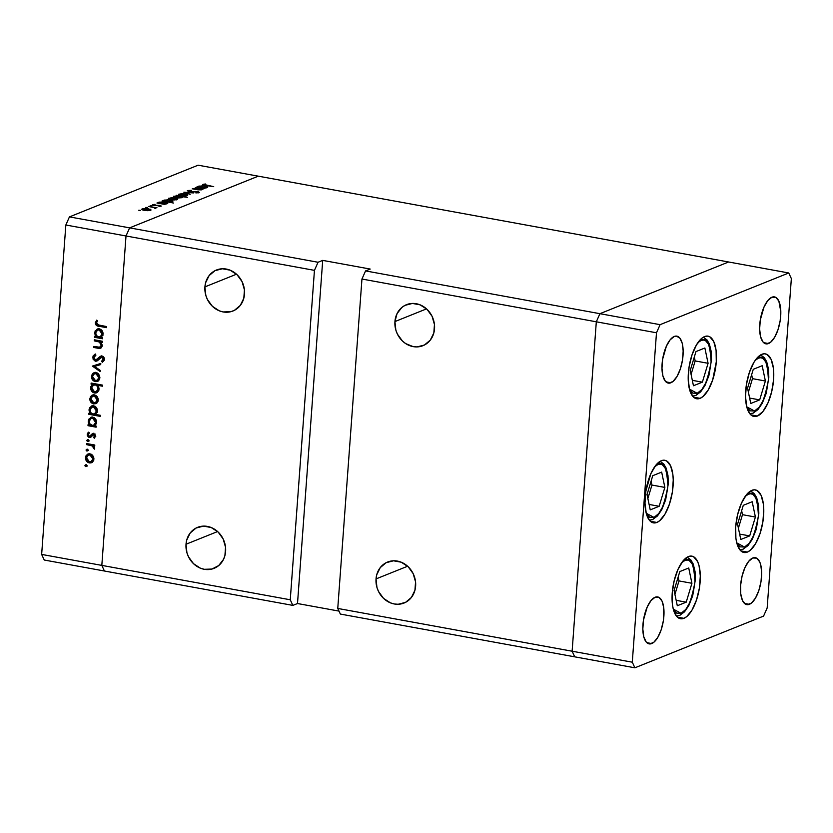 <?xml version="1.0" encoding="UTF-8"?>
<svg xmlns="http://www.w3.org/2000/svg" width="833" height="833" viewBox="0 0 833 833"><rect width="100%" height="100%" fill="white"/><g stroke="black" fill="none" stroke-linecap="round" stroke-linejoin="round"><path stroke-width="1.25" d="M757.374 416.052A31.81 13.141 -79.7 0 1 753.927 416.469A31.81 13.141 -79.7 0 1 746.087 386.804A31.81 13.141 -79.7 0 1 761.903 354.285L764.59 353.786L767.078 354.494L771.108 359.367L773.399 368.176L773.597 379.567L771.66 391.812L767.901 403.047L762.882 411.554L757.374 416.052L754.698 416.552L752.209 415.844L750.002 413.959L746.785 406.993L745.514 396.695L746.399 384.648L749.304 372.674L753.771 362.605L756.395 358.784L761.903 354.285A31.81 13.141 -79.7 0 1 765.35 353.869A31.81 13.141 -79.7 0 1 773.191 383.534A31.81 13.141 -79.7 0 1 757.374 416.052L750.856 414.865L757.374 416.052M747.378 552.081A31.81 13.141 -79.7 0 1 743.942 552.498A31.81 13.141 -79.7 0 1 736.101 522.832A31.81 13.141 -79.7 0 1 751.918 490.314L754.594 489.814L757.082 490.522L761.123 495.396L763.413 504.194L763.778 509.671L762.893 521.718L759.988 533.693L755.521 543.762L750.148 550.394L747.378 552.081L744.702 552.581L742.213 551.873L740.016 549.988L736.788 543.012L735.893 538.191L735.695 526.8L737.632 514.555L741.391 503.319L746.41 494.812L751.918 490.314A31.81 13.141 -79.7 0 1 755.364 489.898A31.81 13.141 -79.7 0 1 763.205 519.563A31.81 13.141 -79.7 0 1 747.378 552.081L740.86 550.884L747.378 552.081M683.903 618.325A31.81 13.141 -79.7 0 1 680.467 618.742A31.81 13.141 -79.7 0 1 672.627 589.087A31.81 13.141 -79.7 0 1 688.443 556.559L691.119 556.059L693.608 556.767L697.648 561.64L699.033 565.628L700.303 575.926L699.418 587.973L696.513 599.937L692.046 610.006L686.673 616.639L683.903 618.325L681.227 618.825L678.739 618.128L676.542 616.243L673.314 609.267L672.418 604.446L672.221 593.054L674.157 580.809L677.916 569.574L682.935 561.057L688.443 556.559A31.81 13.141 -79.7 0 1 691.89 556.142A31.81 13.141 -79.7 0 1 699.73 585.807A31.81 13.141 -79.7 0 1 683.903 618.325L677.385 617.138L683.903 618.325M656.852 522.447A31.81 13.141 -79.7 0 1 653.405 522.864A31.81 13.141 -79.7 0 1 645.565 493.209A31.81 13.141 -79.7 0 1 661.381 460.691L664.057 460.191L666.546 460.888L670.586 465.772L672.877 474.571L673.241 480.047L672.356 492.095L669.451 504.069L664.984 514.138L659.611 520.76L656.852 522.447L654.165 522.957L651.677 522.249L649.48 520.365L646.252 513.388L644.992 503.09L645.877 491.043L650.854 473.696L655.873 465.178L661.381 460.691A31.81 13.141 -79.7 0 1 664.828 460.274A31.81 13.141 -79.7 0 1 672.668 489.929A31.81 13.141 -79.7 0 1 656.852 522.447L650.334 521.26L656.852 522.447M700.064 398.341A31.81 13.141 -79.7 0 1 696.617 398.757A31.81 13.141 -79.7 0 1 688.776 369.092A31.81 13.141 -79.7 0 1 704.603 336.574L707.279 336.074L709.768 336.782L713.798 341.655L716.088 350.454L716.286 361.845L712.673 379.952L708.196 390.021L702.823 396.654L700.064 398.341L697.388 398.84L694.899 398.132L692.692 396.248L689.474 389.271L688.204 378.984L689.089 366.926L691.994 354.962L696.461 344.893L701.834 338.26L704.603 336.574A31.81 13.141 -79.7 0 1 708.04 336.157A31.81 13.141 -79.7 0 1 715.88 365.822A31.81 13.141 -79.7 0 1 700.064 398.341L693.545 397.154L700.064 398.341M749.377 604.321A23.865 9.861 -79.7 0 1 746.795 604.633A23.865 9.861 -79.7 0 1 740.912 582.392A23.865 9.861 -79.7 0 1 752.782 557.995L756.656 558.152L759.675 561.806L760.727 564.795L761.674 572.521L761.008 581.559L758.832 590.535L755.479 598.084L751.449 603.061L747.368 604.696L745.504 604.175L742.474 600.51L740.756 593.908L740.61 585.37L742.057 576.186L744.879 567.762L748.648 561.369L752.782 557.995A23.865 9.861 -79.7 0 1 755.364 557.693A23.865 9.861 -79.7 0 1 761.237 579.935A23.865 9.861 -79.7 0 1 749.377 604.321L744.483 603.436L749.377 604.321M670.867 382.784A23.865 9.861 -79.7 0 1 668.285 383.097A23.865 9.861 -79.7 0 1 662.402 360.845A23.865 9.861 -79.7 0 1 674.272 336.459L676.271 336.084L679.79 338.021L682.217 343.258L683.164 350.974L682.498 360.012L680.322 368.988L676.969 376.547L672.939 381.514L668.857 383.159L665.338 381.212L662.922 375.985L661.975 368.259L662.631 359.221L666.369 346.216L670.138 339.833L674.272 336.459A23.865 9.861 -79.7 0 1 676.854 336.147A23.865 9.861 -79.7 0 1 682.727 358.388A23.865 9.861 -79.7 0 1 670.867 382.784L665.973 381.889L670.867 382.784M651.718 643.565A23.865 9.861 -79.7 0 1 649.136 643.878A23.865 9.861 -79.7 0 1 643.253 621.637A23.865 9.861 -79.7 0 1 655.113 597.24L658.986 597.396L662.016 601.051L663.734 607.653L663.349 620.804L661.173 629.779L657.81 637.328L653.79 642.305L649.709 643.94L646.189 642.004L643.774 636.766L642.826 629.05L643.482 620.012L647.22 606.997L650.979 600.614L655.113 597.24A23.865 9.861 -79.7 0 1 657.695 596.928A23.865 9.861 -79.7 0 1 663.578 619.179A23.865 9.861 -79.7 0 1 651.718 643.565L646.825 642.67L651.718 643.565M768.526 343.54A23.865 9.861 -79.7 0 1 765.944 343.852A23.865 9.861 -79.7 0 1 760.06 321.6A23.865 9.861 -79.7 0 1 771.931 297.214L775.804 297.371L778.834 301.025L780.823 311.74L780.157 320.767L777.98 329.753L774.628 337.303L770.598 342.269L766.516 343.914L762.997 341.967L760.581 336.74L759.634 329.025L760.3 319.987L764.028 306.971L767.797 300.588L771.931 297.214A23.865 9.861 -79.7 0 1 774.513 296.902A23.865 9.861 -79.7 0 1 780.386 319.154A23.865 9.861 -79.7 0 1 768.526 343.54L763.642 342.644L768.526 343.54M596.313 321.798L572.125 651.208L574.718 656.831L634.892 667.806L763.559 616.108L767.162 607.996L791.35 278.586L788.757 272.974L660.09 324.672L656.487 332.784L632.289 662.193L634.892 667.806L340.364 614.067L337.761 608.444L572.125 651.208L574.718 656.831L572.125 651.208L632.289 662.193L337.761 608.444L361.949 279.034L656.487 332.784L660.09 324.672L599.916 313.687L596.313 321.798L572.125 651.208L574.718 656.831L340.364 614.067L337.761 608.444L361.949 279.034L596.313 321.798L572.125 651.208L596.313 321.798L599.916 313.687L596.313 321.798L656.487 332.784L632.289 662.193L634.892 667.806L763.559 616.108L767.162 607.996L791.35 278.586L788.757 272.974L728.583 261.989L599.916 313.687L660.09 324.672L788.757 272.974L728.583 261.989L599.916 313.687L365.562 270.923L361.949 279.034L365.562 270.923L599.916 313.687L596.313 321.798M415.625 586.14A22.095 19.471 68.1 0 1 404.067 603.03A22.095 19.471 68.1 0 1 376.037 578.914L407.618 566.232L376.037 578.914L376.943 587.4L378.494 591.44L383.524 598.354L390.427 602.863L394.259 603.977L398.153 604.269L405.515 602.374L411.419 597.448L414.938 590.253L415.552 581.892L413.168 573.625L408.139 566.711L401.235 562.202L393.52 560.796L386.148 562.692L380.244 567.617L376.724 574.801L376.037 578.914A22.095 19.471 68.1 0 1 387.595 562.036A22.095 19.471 68.1 0 1 415.625 586.14M434.524 328.785A22.095 19.471 68.1 0 1 422.966 345.674A22.095 19.471 68.1 0 1 394.936 321.569L426.517 308.876L394.936 321.569L395.842 330.045L397.393 334.085L402.422 340.999L405.702 343.613L413.158 346.622L417.052 346.913L424.413 345.018L430.317 340.093L433.837 332.908L434.451 324.537L432.067 316.269L427.037 309.355L420.134 304.847L412.418 303.441L405.046 305.336L401.85 307.46L397.049 313.635L394.936 321.569A22.095 19.471 68.1 0 1 406.494 304.68A22.095 19.471 68.1 0 1 434.524 328.785M244.506 294.111A22.095 19.471 68.1 0 1 232.948 311.001A22.095 19.471 68.1 0 1 204.918 286.885L236.499 274.203L204.918 286.885L205.824 295.371L207.375 299.411L212.405 306.325L219.308 310.834L223.14 311.948L230.835 311.698L234.396 310.345L240.289 305.419L243.819 298.224L244.433 289.863L242.049 281.596L237.02 274.682L230.116 270.173L222.39 268.767L215.029 270.663L209.125 275.588L205.605 282.772L204.918 286.885A22.095 19.471 68.1 0 1 216.476 270.007A22.095 19.471 68.1 0 1 244.506 294.111M225.608 551.467A22.095 19.471 68.1 0 1 214.05 568.356A22.095 19.471 68.1 0 1 186.019 544.241L217.6 531.548L186.019 544.241L186.925 552.727L188.477 556.767L193.506 563.681L200.409 568.189L204.241 569.303L211.936 569.054L218.694 565.576L223.494 559.401L224.92 555.58L225.535 547.219L223.15 538.941L218.121 532.027L211.218 527.528L203.491 526.112L196.13 528.018L190.226 532.943L186.707 540.128L186.019 544.241A22.095 19.471 68.1 0 1 197.577 527.351A22.095 19.471 68.1 0 1 225.608 551.467M258.282 176.169L129.615 227.867L126.012 235.978L101.824 565.388L104.417 571.011L292.852 605.393L297.506 603.529L338.989 611.099L297.506 603.529L292.852 605.393L104.417 571.011L101.824 565.388L290.259 599.781L292.852 605.393L290.259 599.781L101.824 565.388L126.012 235.978L314.447 270.361L290.259 599.781L314.447 270.361L318.05 262.26L129.615 227.867L126.012 235.978L314.447 270.361L318.05 262.26L322.704 260.385L370.206 269.059L365.562 270.923L370.206 269.059L322.704 260.385L297.506 603.529L322.704 260.385L318.05 262.26L129.615 227.867L258.282 176.169L129.615 227.867L258.282 176.169L728.583 261.989L599.916 313.687L728.583 261.989L198.108 165.194L69.441 216.892L129.615 227.867L69.441 216.892L198.108 165.194L258.282 176.169M104.417 571.011L44.243 560.026L41.65 554.414L101.824 565.388L126.012 235.978L65.838 225.004L41.65 554.414L65.838 225.004L69.441 216.892L65.838 225.004L126.012 235.978L129.615 227.867L126.012 235.978L101.824 565.388L41.65 554.414L44.243 560.026L104.417 571.011L101.824 565.388L104.417 571.011M195.266 187.612L203.856 188.893L201.909 188.82L202.44 189.299L201.503 189.862L197.91 189.82L192.277 188.81L201.097 189.507L200.482 188.622L195.266 187.612L200.295 188.57L201.097 189.507L192.767 188.622L196.411 189.57L202.002 189.726L201.909 188.82L203.856 188.893L195.266 187.612M199.181 192.683L195.942 191.486L189.497 191.788L188.695 190.747L191.632 190.32L187.56 190.538L189.008 191.715L187.321 190.674L191.632 190.32L188.695 190.747L189.289 191.475L198.431 191.777L199.181 192.683L195.859 192.923L198.223 192.392L197.275 191.84L189.008 191.715L197.494 191.882L198.098 192.454L195.859 192.923L199.514 192.381M183.864 192.194L193.839 192.923L186.103 192.579L190.153 194.401L183.864 192.194L190.153 194.401L186.103 192.579L193.839 192.923L183.864 192.194M179.095 194.027L179.022 194.953L179.095 194.027C178.054 194.568 178.762 195.099 181.209 195.609L187.477 195.557L187.644 194.703L185.29 194.256L187.258 194.495L187.675 195.474L184.634 195.922L180.428 195.453L178.595 194.401L181.75 193.662L185.311 193.964L178.574 194.464M169.005 198.077L168.943 199.004L169.005 198.077C167.964 198.629 168.672 199.149 171.129 199.67L177.387 199.608L177.564 198.764L175.211 198.306L177.169 198.556L177.585 199.524L174.118 199.972L170.349 199.504L168.505 198.452L171.66 197.713L175.232 198.015L168.495 198.514M167.277 203.679C168.308 203.127 167.61 202.596 165.184 202.075L158.905 202.138L158.822 203.356L158.905 202.138L158.811 203.356L156.937 203.013L165.038 204.491L156.937 203.013L162.622 201.794L167.735 203.085L164.028 204.023L167.777 203.242M138.747 210.239L140.642 210.395L139.226 210.593M142.297 208.812L142.224 209.739L142.297 208.812C141.256 209.354 141.964 209.885 144.411 210.395L150.679 210.343L150.846 209.489L148.493 209.041L150.461 209.281L150.877 210.26L147.837 210.707L143.63 210.239L141.797 209.187L144.952 208.448L148.513 208.75L141.777 209.25M145.775 207.417L147.67 207.573L146.244 207.771M148.389 206.449L156.968 207.729L155.292 207.709L155.854 208.208L154.959 208.458L154.303 207.636L148.389 206.449L153.803 207.49L154.959 208.458L155.656 208.344L155.292 207.709L156.968 207.729L148.389 206.449M150.159 205.657L152.054 205.813L150.627 206.001M152.814 204.585L153.99 205.48L159.551 205.564L160.103 206.313L158.957 206.345L161.123 206.147L159.998 205.355L161.29 206.063L153.168 205.282L152.71 204.637L155.042 204.335L153.668 204.876L154.438 205.282L159.998 205.355L154.438 205.282L153.834 204.762L155.042 204.335L152.522 204.835M172.421 201.607C173.462 201.065 172.764 200.524 170.338 200.014L164.049 200.076L163.966 201.284L164.049 200.076L163.955 201.284L162.091 200.94L173.462 203.023L162.091 200.94L167.777 199.722L172.889 201.024L169.109 201.94L172.92 201.18M173.982 196.088L173.91 197.015L173.982 196.088C172.941 196.63 173.639 197.161 176.075 197.681L182.344 197.619L182.354 196.671L182.281 197.64L182.354 196.671L187.581 197.348L176.211 195.266L187.581 197.348L182.354 196.671L182.833 197.182L182.125 197.702L178.304 197.952L173.483 196.588L177.221 195.734L173.472 196.515M207.198 187.633C208.24 187.081 207.542 186.55 205.116 186.03L198.837 186.092L198.743 187.31L198.837 186.092L198.733 187.31L196.869 186.967L204.97 188.445L196.869 186.967L202.554 185.749L207.667 187.05L203.96 187.977L207.709 187.206M203.137 184.28L203.096 184.864L203.137 184.28C202.513 184.749 203.387 185.155 205.751 185.499L213.727 186.675L204.241 184.499L213.727 186.675L203.294 184.947L203.137 184.28L205.72 183.989L202.804 184.562M94.244 340.853L94.316 339.781L102.417 341.259L102.344 342.332L100.876 342.071L102.251 345.206L101.262 347.809L99.346 348.402L93.754 347.476L93.837 346.403L99.845 347.257L101.262 345.331L99.554 342.071L94.244 340.853L99.335 341.957L101.262 345.331L99.491 347.299L93.837 346.403L93.754 347.476L97.888 348.236L100.595 348.215L102.24 345.695L100.876 342.071L102.344 342.332L102.417 341.259L94.316 339.781L94.244 340.853L95.795 340.228L94.244 340.853M97.69 360.616L95.201 361.147L93.057 359.106L93.015 356.097L94.941 354.233L95.93 355.139L93.879 357.659L95.201 360.012L96.992 359.721L101.116 356.024L103.032 356.409L104.115 357.742L104.187 360.387L102.282 362.293L101.678 361.199L103.271 358.784L101.99 357.097L100.501 357.628L97.648 360.647L95.493 361.21L96.93 361.053L101.99 357.097L103.271 359.106L101.678 361.199L102.282 362.293L104.396 359.44L102.032 356.003L100.293 356.368L95.597 360.137L93.89 357.44L95.93 355.139L95.337 354.067M92.39 366.104L100.793 363.427L100.71 364.594L94.598 366.437L100.283 370.425L100.189 371.591L92.39 366.104L100.189 371.591L100.283 370.425L94.598 366.437L100.71 364.594L100.793 363.427L92.39 366.104M95.993 372.538L98.19 373.632L99.679 375.964L99.731 378.776L98.627 380.671L96.899 381.608L94.514 381.389L91.651 378.12L91.62 375.444L92.932 373.319L95.993 372.538L93.931 372.726L91.495 376.329C91.505 379.13 92.786 380.9 95.326 381.618L98.294 380.941L99.877 377.859L98.783 374.267L95.993 372.538M94.358 394.863L96.555 395.956L98.044 398.289L98.086 401.1L96.659 403.276L92.88 403.713L90.016 400.454L90.266 396.956L91.963 395.196L94.358 394.863L92.296 395.05L89.849 398.653C89.86 401.464 91.141 403.224 93.692 403.953L96.659 403.276L98.242 400.184L97.138 396.591L94.358 394.863M94.691 425.819L96.191 426.09L96.107 427.173L88.006 425.694L88.09 424.611L89.495 424.872L88.225 422.039L88.642 419.301L91.932 417.125L95.035 418.405L96.597 422.57L94.691 425.819L96.597 422.57C96.576 419.738 95.295 417.958 92.765 417.198L90.703 417.375L88.215 421.009L89.495 424.872L88.09 424.611L88.006 425.694L96.107 427.173L96.191 426.09L94.691 425.819M84.945 465.47L86.288 464.772L86.476 466.47L84.987 465.866L85.799 466.636L86.788 465.803L85.945 464.637L84.945 465.47L85.945 464.637M90.026 453.839L92.224 454.933L93.713 457.255L93.765 460.066L92.661 461.971L90.932 462.909L88.954 462.825L85.82 459.858L85.934 455.922L87.632 454.172L90.026 453.839L87.965 454.016L85.518 457.619C85.539 460.43 86.809 462.2 89.36 462.919L92.328 462.242L93.91 459.15L92.807 455.568L90.026 453.839M86.091 449.914L87.434 449.226L87.611 450.913L86.132 450.309L86.934 451.09L87.934 450.257L87.09 449.091L86.091 449.914L87.09 449.091M86.622 444.635L86.694 443.552L94.795 445.03L94.723 446.113L93.525 445.894L94.65 447.592L94.483 448.966L92.411 445.988L86.622 444.635L92.109 445.832L94.358 449.164L94.702 448.279L93.525 445.894L94.723 446.113L94.795 445.03L86.694 443.552L86.622 444.635L88.173 444.01L86.622 444.635M86.788 440.376L88.131 439.678L88.319 441.365L86.83 440.772L87.642 441.542L88.631 440.709L87.788 439.543L86.788 440.376L87.788 439.543M93.629 433.587L95.556 435.513L94.275 438.231L93.629 437.367L94.598 435.784L93.796 434.732L90.037 437.502L88.475 437.138L87.309 435.503L87.465 433.462L88.506 432.181L89.204 433.035L88.267 435.201L89.412 436.409L92.161 433.878L93.629 433.587L92.348 433.764L89.412 436.409L88.215 434.618L89.204 433.035L88.506 432.181L87.226 434.493L89.37 437.492L90.651 437.304L93.588 434.67L94.598 436.013L93.629 437.367L94.275 438.231L95.597 436.19L93.629 433.587M95.462 414.418L100.293 415.292L100.22 416.375L88.85 414.303L88.923 413.22L90.328 413.48L89.069 410.648L89.485 407.91L91.953 405.838L94.014 405.9L95.878 407.014L97.43 411.179L95.462 414.418L97.43 411.179C97.409 408.347 96.128 406.556 93.598 405.806L91.536 405.983L89.048 409.607L90.328 413.48L88.923 413.22L88.85 414.303L100.22 416.375L100.293 415.292L95.462 414.418M92.567 384.398L91.068 384.117L91.141 383.045L102.511 385.117L102.428 386.2L97.69 385.335L98.773 387.137L98.908 390.083L97.576 392.218L95.743 393.061L92.911 392.374L91.016 389.979L90.828 386.637L92.567 384.398L90.662 387.637C90.682 390.469 91.963 392.27 94.504 393.02L96.566 392.843L99.044 389.209L97.69 385.335L102.428 386.2L102.511 385.117L91.141 383.045L91.068 384.117L92.63 383.315L91.068 384.117L94.108 383.774L92.567 384.398M101.178 337.438L102.678 337.719L102.605 338.792L94.504 337.313L94.577 336.24L95.982 336.49L94.723 333.658L95.139 330.92L98.419 328.743L101.532 330.035L103.084 334.189L101.178 337.438L103.084 334.189C103.063 331.367 101.782 329.576 99.252 328.816L97.19 328.993L94.702 332.627L95.982 336.49L94.577 336.24L94.504 337.313L102.605 338.792L102.678 337.719L101.178 337.438M96.409 323.027L97.336 324.714L106.52 326.557L106.447 327.64L96.347 325.391L95.285 322.756L96.774 320.101L97.576 320.882L96.409 323.027L97.576 320.882L96.774 320.101L95.285 322.756C95.493 325.026 96.711 326.192 98.96 326.265L106.447 327.64L106.52 326.557L99.148 325.214L96.409 323.027M85.799 466.636L86.788 465.803M87.35 466.011L86.497 464.845L86.996 465.876M91.443 462.742L92.328 462.242M92.203 462.336L89.36 462.919L90.912 462.294L89.683 461.878M86.611 457.182L85.518 457.619L86.611 457.182M87.288 455.818L88.767 453.808M89.183 453.548L87.205 456.12M89.329 461.669L92.484 462.284M89.672 454.547L91.172 454.245M93.848 460.076L92.525 461.097M92.911 458.962L91.005 461.711L89.433 461.846L86.517 457.796L88.35 455.068L91.401 454.329L89.943 454.912L92.911 458.962L93.921 458.556L92.911 458.962L92.14 456.338L89.943 454.912L87.6 455.505L86.622 457.13L86.892 459.826L89.121 461.763L91.526 461.43L92.911 458.962M91.005 461.711L93.713 460.253M91.276 454.256L88.35 455.068M86.934 451.09L87.934 450.257M88.485 450.466L87.642 449.299L88.142 450.33M94.775 445.395L93.525 445.894L94.775 445.395M94.702 447.946L93.535 448.414L94.702 447.946M94.629 447.529L93.723 447.894L94.629 447.529M94.306 445.582L92.109 445.832L93.66 445.207L90.891 444.51L89.339 445.134L90.891 444.51L88.183 443.822L94.514 445.749M87.642 441.542L88.631 440.709M89.193 440.917L88.34 439.751L88.839 440.782M95.816 436.19L93.629 437.367L95.556 436.461M95.576 435.617L94.598 436.013L95.576 435.617M94.827 434.18L93.588 434.67L94.827 434.18M92.838 434.836L93.588 434.67M95.139 434.045L94.389 434.212L95.139 434.045M91.172 436.898L89.37 437.492L90.922 436.867L89.86 436.398M88.36 434.035L87.226 434.493L88.36 434.035M90.203 436.253L89.412 436.409M93.535 433.389L91.755 435.628L92.682 434.451L91.141 435.065L93.9 433.139M91.755 435.628L90.006 436.346M89.162 432.535L88.819 433.514M89.693 436.253L91.255 436.898M96.18 426.277L89.558 425.069L88.006 425.694L89.579 424.84L96.18 426.277M90.422 424.497L89.495 424.872L90.422 424.497M89.308 420.561L88.215 421.009L89.308 420.561L89.204 421.227L91.109 418.437L94.119 417.697L92.671 418.27L95.597 422.404L93.723 425.215L92.119 425.351C90.172 424.788 89.193 423.414 89.204 421.227L89.912 423.903L92.442 425.392L94.493 424.747L95.597 422.404L96.607 421.998L95.597 422.404L94.868 419.738L92.671 418.27L90.755 418.603L89.308 420.55M89.964 419.259L91.505 417.156M92.057 416.833L89.902 419.499M90.651 417.968L90.193 418.687M92.473 417.906L94.223 417.656M96.493 423.653L95.451 424.518M93.723 425.215L96.347 423.83M93.994 417.625L91.109 418.437M100.283 415.48L90.401 413.678L88.85 414.303L90.412 413.439L100.283 415.48M91.255 413.106L90.328 413.48L91.255 413.106M90.141 409.17L89.048 409.607L90.141 409.17M90.807 407.868L92.338 405.765M92.89 405.442L90.735 408.108M91.484 406.566L91.036 407.285M93.306 406.504L95.056 406.254M97.326 412.262L96.284 413.126M96.43 411.013L94.556 413.824L92.963 413.959C91.005 413.397 90.026 412.023 90.037 409.836L91.942 407.045L94.952 406.296L93.504 406.879L96.43 411.013L97.44 410.607L96.43 411.013L95.254 407.816L92.786 406.837L90.38 408.534L90.172 411.221L91.203 413.053L93.598 414.011L95.337 413.355L96.43 411.013M94.556 413.824L97.159 412.46M94.827 406.233L91.942 407.045M95.774 403.776L96.659 403.276M96.534 403.359L93.692 403.953L95.243 403.328L94.014 402.901M90.943 398.216L89.849 398.653L90.943 398.216M91.62 396.841L93.088 394.832M93.515 394.582L91.536 397.154M93.66 402.693L96.805 403.307M94.004 395.571L95.503 395.279M98.179 401.1L96.857 402.12M97.242 399.996L95.337 402.735L93.765 402.87L90.849 398.83L92.682 396.091L95.722 395.352L94.275 395.946L97.242 399.996L98.252 399.59L97.242 399.996L96.472 397.372L94.275 395.946L91.932 396.529L90.953 398.164L91.213 400.85L93.452 402.797L95.857 402.464L97.242 399.996M95.337 402.735L98.044 401.277M95.608 395.29L92.682 396.091M102.501 385.304L99.242 384.711L97.69 385.335L99.242 384.711L102.501 385.304M94.462 391.76L97.294 392.437L94.504 393.02L96.045 392.395L94.816 391.968M91.745 387.21L90.662 387.637L91.745 387.21M92.463 385.762L94.108 383.774L92.609 383.503L94.108 383.774L92.38 386.012M94.827 384.492L96.68 384.242L98.44 385.158M98.919 390.219L97.378 391.26M98.346 385.065L96.68 384.242L95.129 384.867C97.086 385.429 98.055 386.804 98.055 389.001L96.139 391.781L94.577 391.937L91.661 387.814L93.535 384.992L96.68 384.242L93.535 384.992M98.055 389.001L99.054 388.594L98.055 389.001L97.336 386.314L95.764 385.044L93.275 385.117L91.859 386.804L91.786 389.198L93.952 391.76L96.93 391.312L98.055 389.001M96.139 391.781L98.835 390.333M97.419 381.452L98.294 380.941M98.169 381.035L95.326 381.618L96.878 381.004L95.649 380.577M92.578 375.891L91.495 376.329L92.578 375.891M93.254 374.517L94.733 372.507M95.16 372.247L93.171 374.829M95.295 380.369L98.45 380.983M95.639 373.246L97.149 372.955M98.877 377.672L96.972 380.41L95.399 380.546L92.484 376.506L94.316 373.767L97.367 373.028L95.91 373.611L98.877 377.672L99.887 377.266L98.877 377.672L98.107 375.037L95.91 373.611L93.577 374.204L92.588 375.839L92.859 378.526L95.087 380.473L97.503 380.129L98.877 377.672M97.242 372.965L94.316 373.767M100.72 364.438L94.598 366.437L100.72 364.438M95.035 366.26L93.942 365.489L95.035 366.26M95.441 354.025L92.755 357.232L94.067 356.701L92.755 357.232L95.493 361.21L97.044 360.595L95.972 360.158M94.348 356.253L95.514 354.202M96.711 359.908L95.597 360.137M101.605 355.92L98.45 359.169L100.189 357.44L98.638 358.065L101.845 355.743M101.21 356.003L100.293 356.368L101.21 356.003M104.5 359.492L103.23 360.574L103.625 361.293L103.23 360.574L101.678 361.199L104.375 359.669M104.375 358.669L103.271 359.106L104.375 358.669M103.261 356.586L101.99 357.097L103.261 356.586M100.501 357.628L101.97 357.086M103.542 356.472L101.897 357.17M95.566 354.171L94.337 356.316M95.889 360.106L97.628 360.627M98.263 359.283L97.44 359.544M102.407 341.457L100.876 342.071L102.407 341.457M101.303 347.767L97.888 348.236L99.439 347.611L95.306 346.851L93.754 347.476L95.316 346.674L101.626 347.736M102.157 346.268L99.491 347.299M102.23 344.935L101.262 345.331L102.23 344.935M101.574 341.79L99.335 341.957L100.887 341.332L98.721 340.77L97.169 341.395L98.721 340.77L95.795 340.228L101.699 341.905M102.313 346.111L101.397 346.632M102.667 337.896L96.055 336.688L94.504 337.313L96.066 336.459L102.667 337.896M96.909 336.115L95.982 336.49L96.909 336.115M95.795 332.18L94.702 332.627L95.795 332.18L95.691 332.846L97.596 330.055L100.606 329.316L99.158 329.899L102.084 334.023L100.21 336.844L98.617 336.969C96.659 336.407 95.68 335.033 95.691 332.846L96.409 335.522L98.929 337.011L100.991 336.365L102.084 334.023L103.094 333.616L102.084 334.023L101.355 331.357L99.158 329.899L97.253 330.222L95.805 332.169M96.461 330.888L97.992 328.785M98.544 328.452L96.389 331.118M97.138 329.587L96.69 330.305M98.96 329.524L100.71 329.274M102.98 335.272L101.938 336.136M100.21 336.844L102.834 335.449M100.481 329.243L97.596 330.055M98.2 324.974L106.509 326.744L100.512 325.651L98.96 326.265L100.512 325.651L98.346 325.047M96.67 322.204L95.285 322.756L96.67 322.204M96.867 321.861L97.315 320.632M97.326 320.622L96.857 321.934M150.679 210.343L150.846 209.489M149.69 210.166L144.88 210.478L143.286 209L148.024 208.948L149.659 210.603L150.044 209.874L144.296 210.083L142.932 209.437L143.286 209L142.859 210.01M155.24 208.437L155.292 207.709L155.24 208.437M155.656 208.344L155.292 207.709M159.551 205.564L160.123 205.97M154.438 205.282L153.834 204.762M158.905 202.138L158.832 203.075M166.277 203.502L161.435 203.835L159.884 202.325L164.695 202.273L166.246 203.929L166.34 202.783L163.122 202.086L160.248 202.211L159.644 202.95L163.632 203.783L166.662 203.158L166.61 203.866M159.436 203.471L159.884 202.325M164.049 200.076L163.976 201.003M171.421 201.43L166.59 201.763L165.028 200.264L169.838 200.201L171.39 201.857L171.64 200.805L168.276 200.014L164.778 200.399L167.974 201.669L171.806 201.086M164.58 201.399L165.028 200.264M177.387 199.608L177.564 198.764M176.398 199.431L171.588 199.743L170.005 198.264L174.732 198.212L176.367 199.868L176.763 199.139L172.264 199.576L169.797 198.879L170.005 198.264L169.568 199.274M182.344 197.619L182.354 196.671M174.982 196.265L179.793 196.203L181.365 197.431L176.534 197.765L174.982 196.265L174.763 196.88L176.888 197.546L181.74 197.15L177.023 195.974L174.982 196.265L174.534 197.296M187.477 195.557L187.644 194.703M186.488 195.38L181.667 195.693L180.084 194.214L184.822 194.162L186.446 195.817L186.842 195.089L182.011 195.474L179.886 194.818L180.084 194.214L179.657 195.224M188.373 191.569L188.695 190.747M197.494 191.882L198.098 192.454M201.836 189.778L201.909 188.82L201.836 189.778M202.002 189.726L201.909 188.82M198.837 186.092L198.754 187.029M206.199 187.456L201.367 187.789L199.805 186.29L204.616 186.228L206.167 187.894L206.272 186.738L203.054 186.04L200.18 186.175L199.566 186.904L203.564 187.737L206.584 187.113L206.532 187.821M199.358 187.425L199.805 186.29M204.043 185.155L204.241 184.499M150.002 210.541L150.013 209.708L148.628 209.073L143.286 209M176.711 199.805L176.721 198.983L175.336 198.337L170.005 198.264M186.8 195.755L186.811 194.922L185.426 194.287L180.084 194.214M750.637 490.949L754.334 493.667L756.708 497.78L758.519 505.225L758.832 513.336L756.187 529.496L752.272 539.347L747.972 545.615L743.067 549.197A2.832 2.489 -111.9 0 0 744.546 547.042L749.263 543.189L753.553 535.911L756.77 526.3L758.415 515.825L758.259 506.079L756.302 498.54L752.845 494.375L750.72 493.771L748.419 494.198L745.233 496.374L748.419 494.198A2.832 2.489 -111.9 0 0 748.211 492.834A2.832 2.489 68.1 0 1 748.419 494.198C754.177 490.429 757.509 497.634 758.415 515.825C754.698 535.869 750.075 546.271 744.546 547.042A2.832 2.489 68.1 0 1 741.807 549.322A30.05 12.412 -79.7 0 1 739.85 549.79M736.747 542.866L744.546 547.042L740.12 546.865L736.674 542.689M752.199 501.737L743.286 505.319L737.569 524.196L740.776 539.492L749.69 535.911L755.396 517.033L752.199 501.737L755.396 517.033L749.69 535.911L739.642 534.078L749.69 535.911L740.776 539.492L737.569 524.196L743.286 505.319L752.199 501.737M738.402 528.153L742.474 514.679L755.396 517.033L742.474 514.679L741.651 510.723L742.474 514.679L738.402 528.153M753.084 413.168A2.832 2.489 -111.9 0 0 754.531 411.013L759.248 407.17L763.538 399.882L766.756 390.271L768.411 379.796L768.245 370.05L766.287 362.522L762.83 358.346L760.706 357.742L758.415 358.169L755.229 360.345L758.415 358.169A2.832 2.489 -111.9 0 0 758.207 356.805A2.832 2.489 68.1 0 1 758.415 358.169C764.163 354.4 767.495 361.616 768.411 379.796C764.694 399.84 760.071 410.252 754.531 411.013A2.832 2.489 68.1 0 1 751.793 413.293A30.05 12.412 -79.7 0 1 749.846 413.762M746.743 406.837L754.531 411.013L750.116 410.836L746.66 406.671M762.185 365.718L753.271 369.3L747.555 388.178L750.762 403.474L759.675 399.892L765.392 381.014L762.185 365.718L765.392 381.014L759.675 399.892L749.627 398.059L759.675 399.892L750.762 403.474L747.555 388.178L753.271 369.3L762.185 365.718M748.388 392.135L752.47 378.651L765.392 381.014L752.47 378.651L751.637 374.694L752.47 378.651L748.388 392.135M703.312 337.209L707.009 339.926L709.393 344.039L711.205 351.484L711.507 359.596L708.862 375.756L704.947 385.606L700.647 391.874L695.742 395.467A2.832 2.489 -111.9 0 0 697.221 393.301L701.938 389.448L706.228 382.17L709.445 372.559L711.101 362.084L710.934 352.338L708.977 344.8L705.52 340.635L703.396 340.031L701.105 340.458L697.919 342.634L701.105 340.458A2.832 2.489 -111.9 0 0 700.897 339.093A2.832 2.489 68.1 0 1 701.105 340.458C706.853 336.688 710.185 343.894 711.101 362.084C707.384 382.128 702.76 392.53 697.221 393.301A2.832 2.489 68.1 0 1 694.493 395.581A30.05 12.412 -79.7 0 1 692.535 396.05M689.432 389.126L697.221 393.301L692.806 393.124L689.349 388.949M704.874 347.996L695.961 351.578L690.255 370.456L693.452 385.752L702.365 382.17L708.081 363.292L704.874 347.996L708.081 363.292L702.365 382.17L692.317 380.337L702.365 382.17L693.452 385.752L690.255 370.456L695.961 351.578L704.874 347.996M691.078 374.413L695.159 360.939L708.081 363.292L695.159 360.939L694.326 356.982L695.159 360.939L691.078 374.413M660.1 461.326L663.797 464.043L666.171 468.156L667.983 475.601L668.295 483.713L665.65 499.873L661.735 509.723L657.435 515.991L652.531 519.573A2.832 2.489 -111.9 0 0 654.009 517.418L658.726 513.565L663.016 506.287L666.233 496.676L667.889 486.191L667.722 476.445L665.765 468.917L662.308 464.741L660.184 464.137L657.893 464.575L654.696 466.74L657.893 464.575A2.832 2.489 -111.9 0 0 657.674 463.21A2.832 2.489 68.1 0 1 657.893 464.575C663.641 460.805 666.973 468.011 667.889 486.191C664.172 506.245 659.538 516.647 654.009 517.418A2.832 2.489 68.1 0 1 651.271 519.698A30.05 12.412 -79.7 0 1 649.313 520.156M653.863 518.116L655.404 516.679M646.221 513.232L654.009 517.418L649.584 517.241L646.137 513.066M661.662 472.113L652.749 475.695L647.033 494.573L650.24 509.869L659.153 506.287L664.859 487.409L661.662 472.113L664.859 487.409L659.153 506.287L649.105 504.454L659.153 506.287L650.24 509.869L647.033 494.573L652.749 475.695L661.662 472.113M647.866 498.53L651.937 485.056L664.859 487.409L651.937 485.056L651.114 481.099L651.937 485.056L647.866 498.53M679.613 615.441A2.832 2.489 -111.9 0 0 681.071 613.286L685.788 609.444L690.078 602.155L693.295 592.544L694.941 582.069L694.774 572.323L692.817 564.795L689.37 560.619L687.235 560.015L684.945 560.442L681.758 562.619L684.945 560.442A2.832 2.489 -111.9 0 0 684.736 559.078A2.832 2.489 68.1 0 1 684.945 560.442C690.703 556.673 694.035 563.889 694.941 582.069C691.223 602.113 686.6 612.526 681.071 613.286A2.832 2.489 68.1 0 1 678.333 615.577A30.05 12.412 -79.7 0 1 676.375 616.035M673.272 609.11L681.071 613.286L676.646 613.109L673.199 608.944M688.724 567.991L679.811 571.573L674.095 590.451L677.302 605.747L686.215 602.165L691.921 583.287L688.724 567.991L691.921 583.287L686.215 602.165L676.167 600.333L686.215 602.165L677.302 605.747L674.095 590.451L679.811 571.573L688.724 567.991M674.928 594.408L678.999 580.924L691.921 583.287L678.999 580.924L678.177 576.967L678.999 580.924L674.928 594.408M93.046 434.722L94.598 434.108M96.972 380.41L98.523 379.786M96.42 360.043L97.971 359.429M101.178 357.18L102.719 356.555M171.806 201.097L171.754 201.794M198.327 192.267L198.285 192.881M743.067 549.197L739.891 549.832M749.877 413.814L753.053 413.178L757.957 409.586L762.257 403.318L766.173 393.468L768.817 377.318L768.515 369.196L766.704 361.751L764.319 357.649L760.623 354.931M695.742 395.467L692.567 396.102M652.531 519.573L649.355 520.209M676.417 616.087L679.593 615.452L684.497 611.859L688.797 605.591L692.712 595.741L695.357 579.591L695.045 571.469L693.233 564.024L690.859 559.922L687.163 557.204"/></g></svg>
